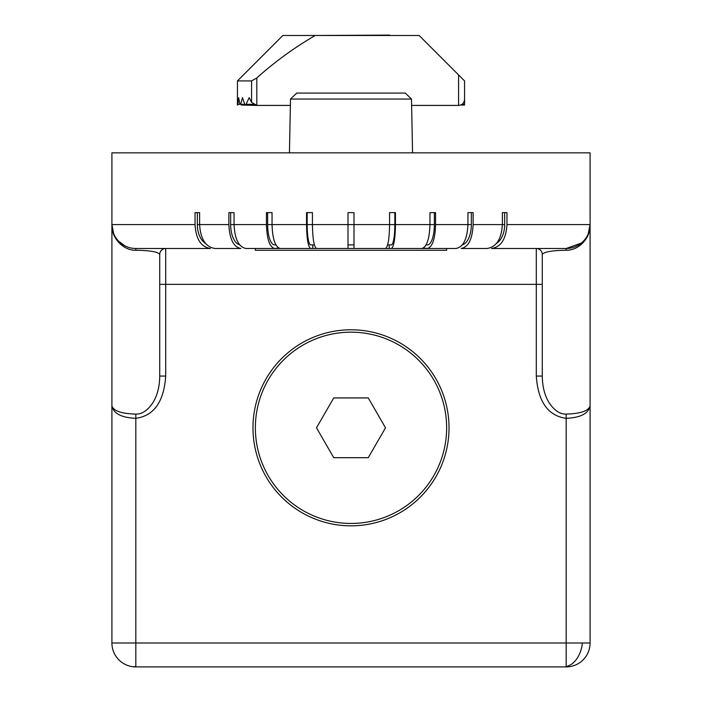 <?xml version="1.0" encoding="UTF-8"?>
<svg xmlns="http://www.w3.org/2000/svg" width="702" height="702" viewBox="0 0 702 702"><rect width="100%" height="100%" fill="white"/><g stroke="black" fill="none" stroke-linecap="round" stroke-linejoin="round"><path stroke-width="1.05" d="M582.362 642.988A23.912 16.058 -80.5 0 1 582.291 643.681A23.912 16.058 99.5 0 1 566.181 666.514L566.181 642.988L590.092 642.988L590.092 405.949C588.469 413.548 580.501 417.672 566.181 418.331L566.181 642.988L135.819 642.988L135.819 666.9A23.912 23.912 0 0 1 111.908 642.988L111.908 405.949C113.531 410.96 121.499 413.671 135.819 414.101C141.953 414.241 147.587 410.53 152.72 402.966C157.266 395.761 159.6 386.802 159.723 376.061L159.723 254.466C158.099 251.878 150.131 250.465 135.819 250.237L135.819 248.49L210.407 248.49C201.079 247.086 195.955 239.119 195.033 224.579L195.033 212.627L199.614 212.627L199.614 224.579C200.518 239.092 205.642 247.06 214.987 248.49L240.83 248.49C233.573 247.086 229.589 239.119 228.878 224.579L228.878 212.627L234.056 212.627L234.056 224.579C234.749 239.092 238.741 247.06 246.007 248.49L274.605 248.49C269.638 247.086 266.909 239.119 266.427 224.579L266.427 212.627L272.043 212.627L272.043 224.579C272.516 239.092 275.245 247.06 280.221 248.49L310.696 248.49C308.178 247.086 306.792 239.119 306.546 224.579L306.546 212.627L312.425 212.627L312.425 224.579C312.671 239.092 314.057 247.06 316.584 248.49L348.008 248.49L348.008 212.627L353.992 212.627L353.992 248.49L385.416 248.49C387.943 247.086 389.32 239.119 389.575 224.579L389.575 212.627L395.454 212.627L395.454 224.579C395.217 239.092 393.831 247.06 391.304 248.49L421.779 248.49C426.746 247.086 429.466 239.119 429.957 224.579L429.957 212.627L435.573 212.627L435.573 224.579C435.1 239.092 432.371 247.06 427.395 248.49L455.993 248.49C463.25 247.086 467.234 239.119 467.944 224.579L467.944 212.627L473.122 212.627L473.122 224.579C472.42 239.092 468.436 247.06 461.17 248.49L487.012 248.49C496.34 247.086 501.465 239.119 502.386 224.579L502.386 212.627L506.967 212.627L506.967 224.579C506.063 239.092 500.938 247.06 491.593 248.49L566.181 248.49L581.353 243.059M588.223 233.845L590.092 224.579C590.724 238.54 578.237 250.675 566.181 250.237C551.869 250.465 543.901 251.878 542.277 254.466L542.277 376.061C542.4 386.802 544.734 395.761 549.28 402.966C554.413 410.53 560.047 414.241 566.181 414.101C580.501 413.671 588.469 410.96 590.092 405.949L590.092 152.852L111.908 152.852L111.908 224.579L113.584 233.38M135.819 250.237C123.763 250.675 111.276 238.54 111.908 224.579L195.033 224.579M111.908 642.988L135.819 642.988L135.819 418.331C121.499 417.672 113.531 413.548 111.908 405.949L111.908 224.579A23.912 23.912 0 0 0 135.819 248.49A23.912 23.912 0 0 1 111.908 224.579M351 329.782A98.026 98.026 0 0 0 252.974 427.808A98.026 98.026 0 0 0 351 525.833A98.026 98.026 0 0 0 449.026 427.808A98.026 98.026 0 0 0 351 329.782M450.026 248.49L251.974 248.49M590.092 642.988A23.912 23.912 0 0 1 566.181 666.9L135.819 666.9M118.717 241.295L124.868 245.832M506.967 224.579L590.092 224.579A23.912 23.912 0 0 1 566.181 248.49L566.181 250.237M496.446 243.454A20.323 13.066 -90 0 0 504.668 224.579L504.668 212.627L502.386 212.627M462.407 244.752A20.323 10.161 -90 0 0 471.34 224.579L471.34 212.627L467.944 212.627M426.088 244.901L427.404 244.901A20.323 6.95 -90 0 0 434.354 224.579L434.354 212.627L429.957 212.627M387.609 244.901L391.312 244.901A20.323 3.528 -90 0 0 394.84 224.579L394.84 212.627L389.575 212.627M312.425 212.627L307.16 212.627L307.16 224.579A20.323 3.528 -90 0 0 310.688 244.901L314.391 244.901M272.043 212.627L267.646 212.627L267.646 224.579A20.323 6.95 -90 0 0 274.596 244.901L275.912 244.901M234.056 212.627L230.66 212.627L230.66 224.579A20.323 10.161 -90 0 0 239.593 244.752M199.614 212.627L197.332 212.627L197.332 224.579A20.323 13.066 -90 0 0 205.554 243.462M491.593 248.49L536.293 248.49A5.976 5.976 0 0 1 542.277 254.466M135.819 414.101L135.819 418.331C153.966 415.821 163.935 401.737 165.707 376.061L165.707 284.354L536.293 284.354L536.293 376.061L542.277 376.061M165.707 376.061L159.723 376.061L159.723 284.354L165.707 284.354L165.707 248.49L210.407 248.49M222.657 248.49L240.83 248.49M461.17 248.49L479.343 248.49M423.315 248.06L427.395 248.49M389.233 244.901L389.233 248.49L391.304 248.49M310.696 248.49L312.767 248.49L312.767 244.901M274.605 248.49L278.685 248.06M353.992 248.49L353.992 224.579L394.84 224.579M348.008 248.49L348.008 247.323M353.992 244.901L348.008 244.901L348.008 224.579L307.16 224.579M165.707 248.49A5.976 5.976 0 0 0 159.723 254.466M446.639 248.49L446.639 250.281L255.361 250.281L255.361 248.49M389.654 35.1L311.96 35.495M290.514 99.052L296.727 93.076L405.273 93.076L411.486 99.052L290.514 99.052L289.435 152.852M411.486 99.052L412.565 152.852M351 523.446A95.639 95.639 0 0 0 446.639 427.808A95.639 95.639 0 0 0 351 332.169A95.639 95.639 0 0 0 255.361 427.808A95.639 95.639 0 0 0 351 523.446M333.748 457.695L316.488 427.808L333.748 397.92L368.252 397.92L385.512 427.808L368.252 457.695L333.748 457.695M237.881 104.335L238.671 97.657L239.873 104.335L240.637 104.335L242.48 97.657L244.77 104.335L237.881 104.335L237.741 105.037L237.434 104.335L237.434 105.037M464.566 97.657L464.566 105.037L460.723 105.037M254.677 105.037L245.419 105.037L244.77 104.335M253.369 104.335L246.104 104.335L245.419 105.037M241.277 105.037L256.809 105.423L256.809 77.957C274.824 61.811 294.287 47.648 315.198 35.495L282.862 35.495L237.434 80.923L237.434 97.657L237.434 80.923L251.579 80.923L256.809 77.957M315.198 35.495L419.138 35.495L458.59 74.939L458.59 105.423L411.618 105.423L445.191 105.423M290.382 105.423L256.809 105.423L251.579 102.343L249.131 97.657L246.104 104.335M237.434 104.335L237.434 97.657L237.627 104.335M458.59 105.423C462.197 105.046 464.189 103.054 464.566 99.447L464.566 80.923L458.59 74.939M395.454 224.579L434.354 224.579M435.573 224.579L471.34 224.579M473.122 224.579L504.668 224.579M135.819 666.514A23.912 16.058 99.5 0 1 131.862 666.567M197.332 224.579L228.878 224.579M230.66 224.579L266.427 224.579M267.646 224.579L306.546 224.579M590.092 224.579A23.912 23.912 0 0 1 566.181 248.49M566.181 414.101L566.181 418.331C548.034 415.821 538.065 401.737 536.293 376.061M536.293 248.49L536.293 284.354L542.277 284.354M353.992 224.579L348.008 224.579M464.566 104.335L462.039 104.335M251.579 80.923L251.579 102.343"/></g></svg>
